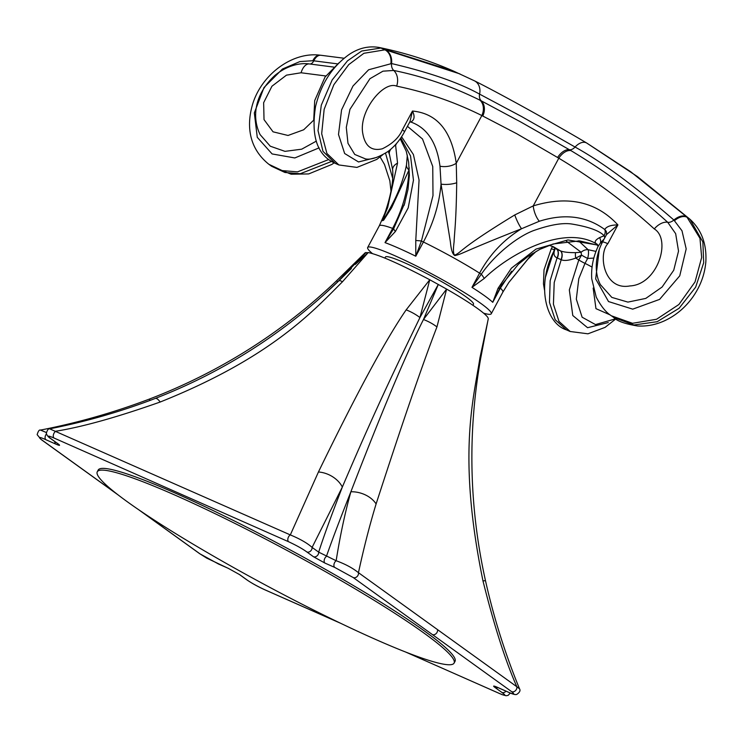 <?xml version="1.0" encoding="UTF-8"?>
<svg xmlns="http://www.w3.org/2000/svg" width="743" height="743" viewBox="0 0 743 743"><rect width="100%" height="100%" fill="white"/><g stroke="black" fill="none" stroke-linecap="round" stroke-linejoin="round"><path stroke-width="1.11" d="M423.742 632.906A202.44 20.34 28.2 0 1 375.679 639.463A202.44 20.34 28.2 0 1 127.61 501.971A202.44 20.34 28.2 0 1 175.673 495.414A202.44 20.34 28.2 0 1 423.742 632.906A202.44 20.34 -151.8 0 0 228.008 519.998A202.44 20.34 -151.8 0 0 97.268 471.777A202.44 20.34 -151.8 0 0 127.61 501.971A202.44 20.34 -151.8 0 0 323.354 614.879A202.44 20.34 -151.8 0 0 454.094 663.1A202.44 20.34 -151.8 0 0 423.742 632.906M372.382 253.53A70.111 7.049 28.2 0 1 367.664 247.521A70.111 7.049 28.2 0 1 412.941 264.22A70.111 7.049 28.2 0 1 480.73 303.32A70.111 7.049 -151.8 0 1 491.244 313.787L502.853 292.129A70.111 7.049 -151.8 0 0 500.373 288.108L492.748 302.327A70.111 7.049 -151.8 0 0 484.724 295.881A70.111 7.049 -151.8 0 0 471.972 287.355L484.26 278.458C509.531 253.697 563.705 224.423 596.462 243.853A164.602 16.541 28.2 0 1 597.558 244.633M483.619 313.174A70.111 7.049 -151.8 0 0 491.244 313.787M472.929 305.299L473.486 304.268A49.967 5.025 -151.8 0 0 466 296.81A49.967 5.025 -151.8 0 0 417.687 268.938A49.967 5.025 -151.8 0 0 385.413 257.041L384.855 258.081M578.5 240.806L588.103 249.704A7.904 6.009 -37.6 0 0 581.147 252.249L575.519 252.657C568.432 252.685 563.408 252.091 560.463 250.865L560.324 250.809A7.904 4.839 -66.3 0 1 560.984 259.632A172.33 17.312 28.2 0 1 557.306 258.007L557.083 257.895C553.832 256.502 553.154 253.53 555.067 248.998M595.979 251.394L588.103 249.704A7.904 2.573 -77.6 0 1 587.639 258.434A7.904 0.789 28.2 0 1 581.546 255.09A7.904 3.325 -112.9 0 1 581.147 252.249L566.389 241.178M549.123 245.348L553.489 246.797L560.324 250.809A164.602 16.541 28.2 0 1 556.813 249.258L551.919 246.165M575.519 252.657A7.904 2.183 -100.3 0 0 575.695 258.118C568.952 260.524 564.132 261.053 561.216 259.725L560.984 259.632M581.537 255.09L575.695 258.118A13.829 1.393 28.2 0 1 578.797 259.976L581.537 255.09M511.583 271.195L500.373 288.108A7.904 0.789 -151.8 0 1 500.085 287.699L501.562 285.006L518.326 264.313L527.976 256.484L539.78 249.388L553.21 243.973L579.54 240.881L597.892 245.255M532.304 253.604L508.816 282.498L502.853 292.129M597.827 245.097L567.921 239.943L535.954 249.109L511.416 268.167L498.024 288.358L492.748 302.327L500.085 287.699A13.829 3.771 -153 0 1 498.024 288.358M557.315 258.007A7.904 4.653 -66 0 0 556.813 249.258L551.789 246.119M328.759 159.513L297.497 171.874L282.201 170.593L268.938 164.342L271.604 166.265L284.931 172.469L300.265 173.741L331.564 161.435M268.938 164.342L268.929 164.342C248.181 147.773 247.131 125.065 251.868 106.955C259.586 76.353 291.052 51.499 319.964 55.168A13.829 7.746 96.2 0 0 312.831 60.722L313.769 60.815A7.904 4.393 -83.6 0 1 309.71 63.982M570.225 331.536L559.005 321.431L553.424 304.24L554.213 282.544L561.216 259.725A7.904 4.848 -67.3 0 0 560.463 250.865M556.674 249.193A7.904 4.644 -65 0 1 557.083 257.895L550.154 280.724L549.476 302.457L555.17 319.694L566.435 329.864M376.71 157.395L358.525 161.955L344.65 153.513L338.502 134.492L341.566 109.908L352.971 86.039L368.649 69.758L391.57 63.564C429.658 72.508 458.998 82.696 479.588 94.129A13.829 11.052 116.7 0 0 474.498 80.848L474.498 80.848C500.15 93.683 553.86 123.449 586.701 143.028L586.701 143.028A13.829 8.396 120.7 0 1 587.063 143.26L630.677 171.726L686.904 217.002L699.971 238.336L701.68 257.44L695.039 281.922L678.907 304.491L656.589 319.249L632.507 323.298L611.415 315.803L613.764 317.502L633.965 324.988L657.183 321.7L679.111 308.261L695.662 287.151L703.695 262.734L702.869 241.93L690.015 219.361L636.714 176.063M392.648 178.181L385.515 153.188M319.109 147.857L294.822 157.953L272.105 153.94L257.273 137.334L254.329 112.908L263.997 87.544L282.451 69.015L299.866 61.576L312.831 60.722M320.409 55.242A13.829 7.746 96.2 0 0 319.964 55.168L320.865 55.27A13.829 7.681 96.4 0 0 313.769 60.815L337.517 63.87M454.14 71.347L380.89 48.035L361.72 51.007L347.501 60.833L332.167 79.938L321.292 105.153L318.013 130.592L322.973 151.331L335.186 163.321L338.882 164.955L326.901 153.448L321.682 133.712L324.152 109.323L333.867 84.702L348.727 64.641L363.894 53.292L385.199 49.79L459.898 73.901M335.186 163.321L335.195 163.321C317.4 155.482 310.843 136.582 315.534 106.63C321.013 83.875 332.279 66.452 349.321 54.36C358.869 48.007 368.797 45.713 379.106 47.468L379.106 47.468A13.829 11.006 -78.5 0 1 380.89 48.035A249.769 25.095 28.2 0 1 384.558 49.66A13.829 10.913 101.7 0 1 390.892 63.434M607.839 243.685A13.829 1.393 -151.8 0 0 602.48 242.079L606.492 234.602L617.907 224.906C611.052 224.934 606.65 226.457 604.709 229.485A7.904 4.811 -52.5 0 1 604.133 235.735C599.508 230.748 588.79 226.856 571.971 224.052C563.101 222.631 550.777 224.646 535.016 230.089C520.007 235.039 496.138 252.676 481.325 274.186A7.904 0.789 28.2 0 1 479.588 273.145C489.721 254.44 503.698 239.645 521.54 228.742L539.307 221.256A13.829 5.638 71.4 0 1 533.223 205.904L558.801 158.203L516.803 133.759L481.845 115.546C454.456 101.967 426.055 92.169 396.641 86.132C383.304 80.541 358.191 111.877 362.89 134.019C365.231 146.371 371.714 151.303 382.32 148.795C392.415 143.863 399.102 137.539 402.381 129.821A13.829 1.393 28.2 0 1 404.461 131.882L410.015 121.518L412.458 111.041C436.968 113.363 451.568 130.759 456.258 163.246L456.704 182.769C456.193 222.501 454.447 232.401 454.084 241.949C453.044 250.01 453.276 254.385 454.781 255.072C462.016 252.193 457.512 249.852 514.76 214.941L533.223 205.904C568.079 195.344 596.304 201.678 617.907 224.906L607.839 243.685C597.864 254.199 603.855 290.773 629.841 285.944C657.611 284.727 671.709 239.525 654.286 228.928C625.439 202.7 593.611 179.119 558.801 158.203A13.829 8.396 -59.1 0 1 570.903 150.588L521.038 122.14L481.26 100.844A7.904 6.315 -63.3 0 1 479.588 94.129L521.8 116.642L575.063 147.04C602.202 162.039 635.135 186.372 673.882 220.03L681.99 230.776L686.188 248.886L679.743 275.848L659.598 299.392L632.73 309.153L608.517 301.556L595.663 278.913L599.304 249.193M613.764 317.502C617.192 321.125 625.123 323.948 637.559 325.973C646.624 326.53 655.549 324.83 664.335 320.874C675.684 315.636 685.157 307.713 692.764 297.107C700.435 286.185 704.791 274.39 705.85 261.712C706.788 244.233 701.652 230.237 690.451 219.714A13.829 8.442 -47.7 0 0 690.015 219.361A249.769 25.095 -151.8 0 0 688.78 218.47A249.769 25.095 28.2 0 0 687.535 217.578A13.829 8.322 132.2 0 0 674.542 220.643M604.756 237.834A7.904 3.882 -128.2 0 0 604.133 235.735L599.582 237.621A7.904 5.424 -134.7 0 1 600.511 242.794L598.041 246.527L597.261 244.308M599.582 237.621C595.152 240.091 594.075 242.144 596.36 243.778L596.462 243.853M481.325 274.195A13.829 2.926 49.1 0 1 484.26 278.458M456.704 182.769A13.829 4.848 175.4 0 1 441.045 184.134C439.289 203.944 433.41 223.234 423.408 242.004A70.111 7.049 28.2 0 1 479.588 273.145L471.972 287.355L481.325 274.186M401.573 136.758L413.396 154.516L419.061 180.02L415.774 240.5L415.783 256.214A70.111 7.049 -151.8 0 0 385.013 242.617L395.406 231.491L408.195 207.882L413.461 180.224L410.545 155.965L400.783 137.947M325.796 75.972L301.082 72.768A13.829 7.681 -83.7 0 1 309.432 63.944C301.333 62.756 288.08 64.641 274.882 75.452C254.515 94.25 251.626 117.19 260.106 134.613L270.285 146.204L284.978 151.358L301.695 149.185L316.286 141.151M301.082 72.768L286.473 75.145L271.938 86.225L263.644 102.701L264.025 119.623L273.043 131.817L288.024 135.467L303.692 129.774L313.657 120.217M395.536 144.616L397.542 163.116A13.829 8.024 176.5 0 0 392.638 169.748L392.638 169.748C393.595 180.8 391.004 195.298 384.855 213.241L383.667 220.16L391.561 207.845L409.003 169.971L409.207 167.723M397.542 163.116L387.688 207.427L382.404 220.69L383.193 220.43L390.196 208.086C398.22 193.663 403.663 179.221 406.514 164.77L406.514 164.77A13.829 7.281 9.4 0 0 409.003 169.971C408.018 190.124 402.567 209.6 392.638 228.398A70.111 7.049 28.2 0 0 379.274 225.863L384.855 213.241M404.916 202.755L393.651 228.714A13.829 3.501 35.3 0 0 395.406 231.491M407.443 126.319L422.507 138.987L432.751 166.516L432.993 195.585L421.42 240.992A13.829 1.57 -173.5 0 0 415.774 240.5M686.904 217.002A13.829 8.387 132.2 0 0 673.882 220.03A7.904 4.792 -47.8 0 1 667.716 222.296C638.46 195.697 606.195 171.8 570.903 150.588M539.307 221.256C564.504 213.297 586.301 216.037 604.709 229.485A7.904 6.975 160.1 0 1 606.502 232.085L606.492 234.602M409.718 122.075L410.833 122.028C427.114 127.815 436.838 142.535 439.986 166.2L441.045 184.134L450.397 242.004C451.131 249.917 452.626 254.44 454.883 255.564C462.731 253.892 460.428 252.834 521.54 228.742A13.829 2.731 66.3 0 1 514.76 214.941M482.801 115.992A13.829 10.82 -62.7 0 0 481.26 100.844L480.108 100.259C452.338 86.494 423.547 76.557 393.725 70.446L382.951 71.179L369.94 78.702L349.934 109.37L346.294 127.406L347.984 143.315L354.736 154.442L365.463 158.9C370.729 159.996 378.178 157.572 387.809 151.609C394.533 146.603 400.078 140.028 404.461 131.882M439.986 166.2A13.829 7.727 173.5 0 0 456.267 163.246L481.845 115.546A13.829 11.052 -63.5 0 0 480.108 100.259M409.83 121.889A7.904 5.963 90.9 0 1 410.833 122.028L410.833 122.028C414.501 120.004 415.04 116.345 412.458 111.041L402.381 129.821M410.833 122.028A7.904 7.606 -56.3 0 0 409.774 121.973M385.199 49.79A13.829 10.969 101.7 0 1 391.57 63.564A7.904 6.269 -78.3 0 0 393.725 70.446A13.829 10.969 -78.3 0 1 396.641 86.132M421.42 240.992L415.783 256.214L423.408 242.004A7.904 0.789 -151.8 0 1 421.42 240.992M600.446 284.68L611.823 297.395L627.9 302.104L645.788 298.407L662.087 287.049L673.734 270.229L678.526 251.125L675.656 233.664L667.716 222.296A13.829 8.387 -47.8 0 0 654.286 228.937M604.124 239.014L600.511 242.794A13.829 1.384 28.2 0 1 601.914 243.175M385.013 242.617L393.651 228.714A7.904 0.789 28.2 0 1 392.638 228.398L385.013 242.617M608.276 322.546L587.574 327.709L572.788 315.524L569.333 289.919L578.797 259.966A7.904 0.789 -151.8 0 0 584.992 263.375L578.797 278.681L576.317 299.141L582.131 317.224L595.496 324.589L615.641 318.793M593.815 258.1L587.639 258.434L584.992 263.375A13.829 1.384 -151.8 0 1 592.06 267.099M593.155 288.07L595.96 308.651L610.319 314.995M545.446 277.195L554.826 248.051M364.952 252.991L368.212 252.546C379.506 254.97 400.022 264.044 429.77 279.758L446.627 289.101C459.573 296.55 469.929 303.051 477.712 308.633C485.3 314.122 488.792 317.595 488.197 319.044M49.651 428.832L290.318 534.904C300.098 538.972 307.361 543.142 312.106 547.405L318.682 552.142L336.152 560.733C345.198 564.021 352.628 568.005 358.46 572.677L516.859 686.755C505.611 661.521 494.318 626.247 482.978 580.915C457.149 454.697 473.625 399.13 479.922 357.894L487.668 321.784L480.637 358.6A23.302 2.145 10 0 1 480.637 358.609A23.302 2.145 10 0 0 479.922 357.894M54.871 441.602A3.947 2.368 113.9 0 0 55.688 444.045C59.942 445.874 60.694 445.772 57.935 443.738A3.947 3.13 -54.3 0 1 57.49 443.478L50.868 438.723C48.351 437.163 46.837 435.352 46.335 433.29C47.292 430.011 48.397 428.525 49.67 428.832L49.67 428.832C85.677 421.755 120.886 411.613 155.306 398.424A23.302 5.238 68.9 0 1 160.2 402.019C116.948 417.278 82.148 427.011 55.79 431.219A3.947 2.368 113.9 0 0 53.431 434.701A3.947 2.368 113.9 0 0 54.1 438.064L288.637 541.758C296.596 545.483 302.661 548.882 306.822 551.938A3.947 3.139 125.8 0 0 310.444 551.167A3.947 3.139 125.8 0 0 312.106 547.405L342.347 487.036C331.304 515.596 323.419 537.3 318.682 552.142A3.947 3.139 125.8 0 1 317.029 555.903A3.947 3.139 125.8 0 1 313.397 556.683L324.979 563.101L334.74 567.411A3.947 2.378 113.8 0 1 334.016 564.234A3.947 2.378 113.8 0 1 336.152 560.733C340.09 535.833 344.993 512.837 350.882 491.764A23.302 16.513 16 0 1 376.107 503.94C369.68 525.041 363.801 547.953 358.46 572.677A3.947 3.139 125.8 0 1 356.984 576.652A3.947 3.139 125.8 0 1 353.222 577.552L511.63 691.64C515.401 694.668 513.961 694.686 507.302 691.696L497.522 687.368C493.268 685.538 492.525 685.64 495.275 687.674L501.896 692.439C506.596 695.875 505.667 696.182 499.11 693.349L406.31 652.298M511.63 691.64A3.947 3.13 125.7 0 0 515.382 690.73A3.947 3.13 125.7 0 0 516.859 686.755L519.506 688.798M482.978 580.915A23.302 1.105 -12.6 0 1 485.523 580.859C493.816 617.767 505.138 653.738 519.496 688.761C520.648 690.433 519.803 692.262 516.979 694.259C515.846 695.086 512.707 694.287 507.562 691.844A3.947 2.368 -66.1 0 1 507.302 691.696M498.061 687.609A3.947 2.368 -66.1 0 1 497.782 687.516L497.782 687.516A3.947 2.368 -66.1 0 1 497.522 687.368M497.875 687.563A3.947 3.13 125.7 0 1 495.275 687.674M340.025 622.996L264.582 589.654C256.623 585.93 250.558 582.531 246.388 579.475L239.813 574.729L228.231 568.311L218.479 564.002L199.988 553.86L140.13 510.71M265.121 589.896A3.947 2.378 -66.2 0 1 264.842 589.803C257.375 586.394 251.078 582.865 245.942 579.215L239.357 574.469A3.947 3.139 -54.2 0 0 239.813 574.729M228.77 568.553A3.947 2.378 -66.2 0 1 228.491 568.46L228.491 568.46A3.947 2.378 -66.2 0 1 228.231 568.311M117.032 494.076L41.589 439.772C37.809 436.745 39.249 436.726 45.908 439.717L55.688 444.045M150.207 400.356A23.302 2.443 69.2 0 0 148.879 399.27C219.25 372.345 281.69 332.966 336.217 281.123A23.302 2.303 46.4 0 1 337.842 281.653L365.082 252.815M355.349 264.415L365.993 252.444L337.842 281.653L322.722 295.798M355.553 264.202L368.212 252.546L342.504 281.736A23.302 4.114 46 0 0 338.799 280.882L351.383 268.511M160.2 402.019C270.489 357.875 312.162 312.125 342.504 281.736M406.152 309.877L429.77 279.758L419.934 317.549C403.681 351.383 379.339 400.152 342.347 487.036A23.302 16.894 25.8 0 0 318.441 471.981C356.696 393.233 385.933 339.198 406.152 309.877A23.302 9.445 28 0 1 419.934 317.549L438.314 284.42L423.473 319.509L446.627 289.101L436.94 326.939A23.302 9.195 23.1 0 0 423.473 319.509C406.486 353.018 382.292 410.433 350.882 491.764C339.616 520.202 331.462 541.758 326.409 556.423A3.947 2.378 113.8 0 0 324.264 559.916A3.947 2.378 113.8 0 0 324.979 563.101M288.637 541.758A3.947 2.378 113.8 0 1 287.959 538.387A3.947 2.378 113.8 0 1 290.318 534.904L318.441 471.981M376.107 503.94C402.381 422.897 422.656 363.903 436.94 326.939M454.094 663.1L455.022 661.372A202.44 20.34 -151.8 0 0 424.671 631.169A202.44 20.34 -151.8 0 0 228.937 518.261A202.44 20.34 -151.8 0 0 98.197 470.04L97.268 471.777M118.286 495.042L41.134 439.512L37.15 434.646C38.19 431.116 39.305 429.593 40.475 430.086L46.335 432.5M596.471 243.853A7.904 6.195 125.5 0 1 597.233 244.289M596.36 243.778A7.904 6.167 126.7 0 1 597.288 244.336M309.432 63.944A13.829 7.681 -83.7 0 1 309.441 63.944A13.829 7.681 -83.7 0 1 309.608 63.972L333.653 67.074L309.441 63.944M394.059 146.176A13.829 7.365 160.6 0 1 395.703 145.099L396.632 143.371M390.92 149.129A13.829 7.365 160.6 0 0 389.49 154.6L392.638 169.748M381.521 48.165A13.829 10.969 -78.3 0 0 379.775 47.608A13.829 10.969 -78.3 0 0 379.441 47.543M689.393 218.795A13.829 8.387 -47.8 0 1 689.82 219.139L637.383 176.555L586.701 143.028A13.829 8.396 120.7 0 0 575.063 147.04A7.904 4.802 -59.3 0 1 569.435 149.714A13.829 8.089 -59.7 0 0 557.621 157.46M544.47 289.928L543.458 283.817L544.025 269.82L551.139 249.081A13.829 1.393 28.2 0 1 553.962 249.648M437.543 629.627A3.947 3.13 125.8 0 1 436.085 633.621A3.947 3.13 125.8 0 1 432.305 634.55M507.85 691.937A3.947 2.368 -66.1 0 1 507.562 691.844L495.544 686.551M506.011 691.157A3.947 3.13 125.7 0 1 501.896 692.439M499.667 693.59A3.947 2.368 -66.1 0 1 499.37 693.498L499.37 693.498A3.947 2.368 -66.1 0 1 499.11 693.349M340.953 623.433L264.842 589.803A3.947 2.378 -66.2 0 1 264.582 589.654M219.027 564.243A3.947 2.378 -66.2 0 1 218.739 564.151L218.739 564.151A3.947 2.378 -66.2 0 1 218.479 564.002M239.357 574.469L228.491 568.46L206.805 558.16L199.542 553.6A3.947 3.139 -54.2 0 0 199.988 553.86M57.935 443.738L51.323 438.974C46.614 435.528 47.543 435.231 54.1 438.064M306.822 551.938L313.397 556.683M334.74 567.411L353.222 577.552M46.447 433.903A3.947 2.368 113.9 0 0 45.908 439.717M536.39 251.18L527.957 259.121L508.816 282.498M554.872 248.041L555.049 249.026C535.61 284.086 545.613 323.381 566.352 329.827L570.122 331.489L587.954 333.811L605.09 327.366L615.826 318.905M380.1 156.968L384.484 164.454L389.843 180.828L390.994 191.239M474.498 80.848L453.351 71.003C429.798 60.685 405.279 52.883 379.775 47.608L379.106 47.468M611.415 315.803C606.13 312.627 601.068 306.395 596.23 297.089L591.734 278.82C591.047 267.805 593.165 256.994 598.096 246.388M367.664 247.521L379.274 225.863M388.236 151.303L389.49 154.6M320.865 55.27L344.046 58.242M400.208 138.774L406.263 151.284L408.65 162.123L409.356 175.237L407.991 189.493L404.108 205.356M338.882 164.955L356.928 167.407L376.775 159.411L382.626 154.878M602.48 242.079C593.443 259.66 595.542 276.062 600.688 285.163L600.65 285.08M406.514 164.77L407.331 155.129M313.695 120.487L314.707 100.584L325.025 77.068L339.04 62.783M690.451 219.714L689.82 219.139M271.604 166.265L291.154 174.215L308.67 173.936L331.824 164.444L334.146 162.838M552.513 246.527L551.139 249.081M488.262 318.858L487.668 321.784M485.523 580.859C469.139 507.032 467.514 432.946 480.637 358.6M510.357 693.033L508.036 695.42L506.085 695.736L502.11 694.649L405.632 652.029M199.542 553.6L138.402 509.531M336.217 281.123L363.067 254.84M57.49 443.478L58.121 443.868M148.879 399.27C113.633 412.597 77.495 422.869 40.475 430.086M155.306 398.424C223.801 371.788 284.968 332.604 338.789 280.882"/></g></svg>
